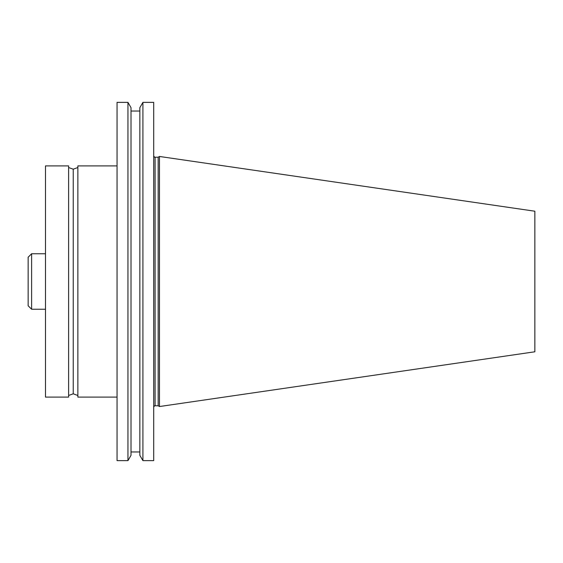 <?xml version="1.0" encoding="UTF-8"?>
<svg xmlns="http://www.w3.org/2000/svg" width="563" height="563" viewBox="0 0 563 563"><rect width="100%" height="100%" fill="white"/><g stroke="black" fill="none" stroke-linecap="round" stroke-linejoin="round"><path stroke-width="0.42" stroke-dasharray="2.81 2.11" d="M159.477 156.465L159.477 406.535M534.85 211.216L534.85 351.784M158.168 157.225L158.168 405.775M153.699 102.367L153.699 460.633M142.911 102.367L142.911 460.633M139.856 107.66L139.856 455.34M139.856 281.5L139.856 451.962L139.856 281.5M131.01 107.66L131.01 455.34M127.956 102.367L127.956 460.633M117.048 102.367L117.048 460.633M117.048 281.5L117.048 165.895L117.048 281.5M77.863 165.895L77.863 397.105M77.863 281.5L77.863 395.486L77.863 281.5M73.239 169.196L73.239 393.804M68.609 165.895L68.609 397.105M45.49 165.895L45.49 397.105M45.49 281.5L45.49 309.249L45.49 281.5M31.619 253.751L31.619 309.249M28.15 257.221L28.15 305.779M155.085 157.225L155.085 405.775"/><path stroke-width="0.84" d="M159.477 406.535L159.477 156.465L534.85 211.216L534.85 351.784L159.477 406.535L158.168 405.775L158.168 157.225L159.477 156.465M153.699 460.633L153.699 102.367L142.911 102.367L142.911 460.633L153.699 460.633M142.911 460.633L139.856 455.34L139.856 107.66L142.911 102.367M127.956 460.633L131.01 455.34L131.01 107.66L127.956 102.367L117.048 102.367L117.048 460.633L127.956 460.633L127.956 102.367M117.048 397.105L77.863 397.105L77.863 165.895L117.048 165.895M77.863 395.486L73.239 393.804L73.239 169.196L77.863 167.514M68.609 397.105L68.609 165.895L45.49 165.895L45.49 397.105L68.609 397.105M45.49 309.249L31.619 309.249L31.619 253.751L45.49 253.751M31.619 309.249L28.15 305.779L28.15 257.221L31.619 253.751M158.168 405.775L155.085 405.775L155.085 157.225C154.86 157.619 154.396 157.154 153.699 155.838M158.168 157.225L155.085 157.225M155.085 405.775C154.846 405.381 154.389 405.846 153.699 407.162M139.856 111.038L131.01 111.038M139.856 451.962L131.01 451.962M73.239 169.196L68.609 167.514M73.239 393.804L68.609 395.486"/></g></svg>
